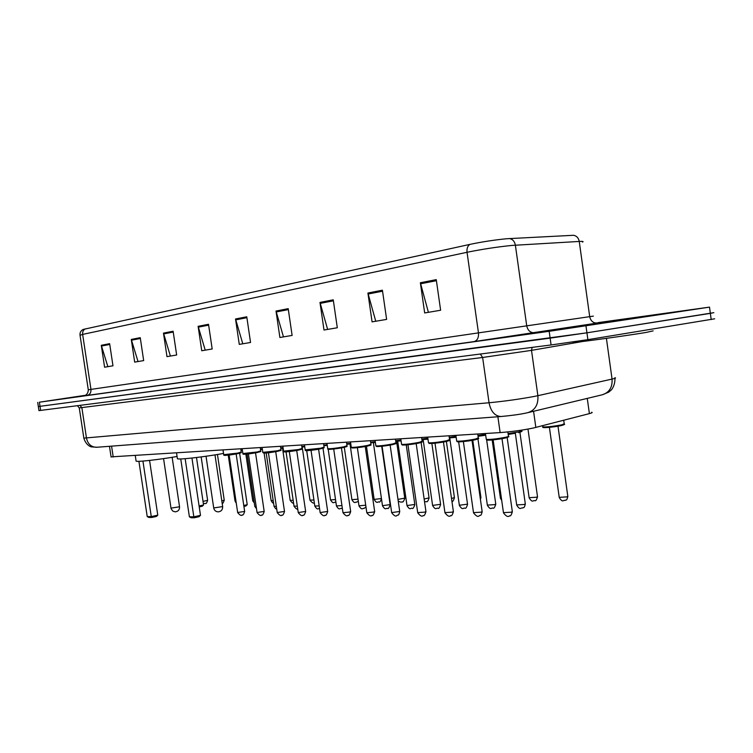 <?xml version="1.0" encoding="UTF-8"?>
<svg xmlns="http://www.w3.org/2000/svg" width="753" height="753" viewBox="0 0 753 753"><rect width="100%" height="100%" fill="white"/><g stroke="black" fill="none" stroke-linecap="round" stroke-linejoin="round"><path stroke-width="1.13" d="M591.67 412.23C592.799 412.465 592.037 412.926 589.392 413.623L533.397 428.015C522.742 430.189 511.645 431.714 500.133 432.589L111.068 456.873M38.968 410.62L551.092 344.959L587.886 339.659L714.682 318.811M85.503 395.269L39.391 402.196L549.172 331.301L709.505 307.13L710.352 313.361L713.844 312.664L586.926 332.817L710.352 313.361L711.199 319.583M549.172 331.301L550.132 338.135L586.926 332.817L40.022 406.328L550.132 338.135L551.092 344.959M37.716 402.422L38.337 406.535L40.022 406.328L38.337 406.535L38.968 410.649M642.629 317.22L573.457 327.131L642.629 317.22M506.713 238.739L573.588 235.284C576.685 235.905 578.568 237.957 579.245 241.44L512.012 245.422C497.338 246.899 482.344 249.187 467.039 252.283C466.662 248.49 467.632 245.855 469.938 244.377C482.457 241.779 494.712 239.896 506.713 238.739M107.867 366.664L101.288 345.307L104.592 367.219L112.969 365.798L109.646 343.669L101.288 345.307M138.025 361.553L131.276 339.424L134.683 362.118L143.672 360.593L140.246 337.673L131.276 339.424M170.394 356.065L163.476 333.118L166.987 356.64L176.654 355.002L173.115 331.226L163.476 333.118M205.221 350.154L198.124 326.322L201.748 350.747L212.177 348.978L208.515 324.279L198.124 326.322M428.401 312.316L420.362 282.751L424.673 312.947L440.627 310.245L436.26 279.627L420.362 282.751M375.756 321.249L367.916 293.03L372.076 321.87L386.618 319.404L382.411 290.187L367.916 293.03M327.63 329.4L319.987 302.424L323.997 330.021L337.306 327.762L333.25 299.826L319.987 302.424M283.467 336.892L276.012 311.045L279.89 337.495L292.117 335.424L288.201 308.664L276.012 311.045M242.795 343.792L235.529 318.99L239.275 344.385L250.542 342.474L246.768 316.787L235.529 318.99M83.188 329.438L469.938 244.377M709.505 307.13L598.381 322.576M573.946 342.126L572.986 342.408L573.984 342.417C579.396 342.201 627.108 335.622 646.093 332.45L653.124 330.878M177.35 458.313L177.416 458.775C179.252 459.801 204.214 456.939 223.537 453.447M194.321 517.763L193.841 516.85L200.486 515.334L199.065 516.68L194.321 517.763L191.14 517.744L189.389 516.822L193.841 516.85L185.163 458.69M200.486 515.334L191.949 458.04M189.389 516.822L180.748 458.944M243.774 505.479L247.229 504.689L239.623 453.24M236.743 506.336L228.818 455.057M247.229 504.689L245.845 506.007L243.916 506.44M136.048 460.78L136.105 461.156C137.639 462.041 158.836 459.641 177.077 456.487M151.795 517.471L151.278 516.596L157.782 515.156L156.436 516.436L151.795 517.471L148.896 517.452L147.221 516.567L151.278 516.596L142.938 461.081M157.782 515.156L149.565 460.431M147.221 516.567L138.919 461.316M199.093 505.978L203.564 504.981L196.495 457.513M203.564 504.981L202.246 506.242L199.234 506.91M533.566 411.279L535.844 427.44M497.884 416.757L500.133 432.589M587.265 398.393L589.392 413.623M111.566 446.143L113.214 457.052M83.837 438.124L489.045 402.761C504.736 401.236 519.899 399.109 534.545 396.389L537.877 395.692L531.505 350.361L482.626 357.477L79.263 407.91M480.31 354.042L482.626 357.477L489.045 402.761C490.777 411.364 494.683 415.948 500.783 416.531L501.602 416.475M587.886 339.659L585.975 325.964M40.653 410.46L39.391 402.196M79.959 405.415L81.87 407.684L86.491 438.161C87.8 443.95 91.075 446.99 96.318 447.301L500.783 416.531C511.278 415.581 519.617 414.432 525.801 413.105L527.815 412.653C535.101 410.291 538.461 404.634 537.877 395.692L612.057 379.079L606.41 338.351M614.947 378.307C615.163 385.95 611.107 390.383 611.06 390.129L608.688 392.153L602.287 394.788C609.299 392.539 612.556 387.306 612.057 379.079C615.417 378.317 616.349 377.865 614.872 377.733M582.86 341.457L531.505 350.361L532.136 347.397M77.418 405.745L79.272 407.966L83.865 438.265C86.444 446.482 92.243 447.094 91.546 446.887L97.062 447.244M595.736 323.075C603.285 322.049 603.812 322.049 597.298 323.065L474.089 341.589L87.019 395.457C89.852 394.704 91.169 392.68 90.962 389.395L593.373 316.128M87.019 395.457C82.19 396.134 82.501 396.05 87.96 395.212M84.289 395.758C83.235 396.153 88.252 395.391 88.28 389.781L90.962 389.395L82.642 334.407L80.044 335.301M509.48 238.55C512.689 239.219 514.657 241.421 515.381 245.167L526.724 325.861C527.797 330.567 530.432 332.864 534.63 332.76M582.493 242.08C583.876 241.459 582.794 241.252 579.245 241.44L589.703 316.665C590.71 321.051 593.242 323.178 597.298 323.065M85.287 328.863C83.272 329.974 82.397 331.819 82.642 334.407L467.039 252.283L478.466 332.901C478.814 337.711 477.355 340.601 474.089 341.589M235.717 319.865L246.899 317.681M276.21 311.958L288.343 309.596M320.194 303.384L333.391 300.805M368.123 294.028L382.562 291.204M420.579 283.787L436.411 280.7M198.312 327.16L208.647 325.145M163.655 333.927L173.237 332.054M131.455 340.205L140.359 338.474M101.457 346.06L109.759 344.441M588.347 324.816C578.577 326.313 580.026 326.19 592.696 324.43L634.967 318.293L588.347 324.816M214.982 454.887L222.653 506.571L213.711 507.955M172.145 457.306L179.543 506.778L170.978 508.124M486.24 439.074L486.287 439.423C490.617 439.611 497.084 438.886 505.687 437.248C508.228 436.674 509.141 436.279 508.426 436.072L507.842 431.921M502.082 438.651L493.046 439.865M503.446 512.642L511.24 512.2L512.313 511.513L502.006 438.707M505.235 438.03C498.015 439.705 483.134 440.938 487.567 439.517M456.657 440.844L456.704 441.164C460.77 441.333 467.011 440.627 475.425 439.046L478.287 437.87L477.731 434.01M472.103 440.373L463.293 441.578M473.486 512.633L481.016 512.172L482.136 511.494L472.027 440.439M475.002 439.808C467.829 441.437 453.598 442.632 458.012 441.249M428.457 442.519L428.495 442.82C432.335 442.98 438.368 442.293 446.595 440.75L449.56 439.583L449.023 435.827M443.517 442.011L434.933 443.206M444.938 512.614L452.205 512.153L453.372 511.485L443.461 442.096M446.19 441.493C439.065 443.084 425.436 444.251 429.841 442.905M401.547 444.129L401.584 444.392C405.199 444.552 411.044 443.875 419.092 442.378L422.151 441.22L421.624 437.559M416.24 443.583L407.891 444.759M417.699 512.605L424.73 512.134L425.934 511.475L416.193 443.668M418.706 443.103C411.637 444.665 398.553 445.785 402.959 444.477M375.841 445.654L375.869 445.908C379.296 446.049 384.952 445.39 392.831 443.931L395.984 442.792L395.466 439.206M390.176 445.089L382.063 446.237M391.673 512.595L399.721 511.466L390.158 445.174M392.473 444.647C385.442 446.162 372.876 447.263 377.281 445.974M351.256 447.113L351.284 447.348C354.531 447.48 360.009 446.84 367.728 445.418L370.956 444.279L370.457 440.787M365.252 446.529L357.364 447.659L366.805 512.737L373.384 512.096L374.655 511.466L365.261 446.623M367.389 446.115C360.414 447.602 348.319 448.666 352.724 447.414M366.786 512.586L366.805 512.737C369.234 515.786 370.947 516.662 371.954 515.381C372.679 516.116 373.582 514.864 374.674 511.616M327.724 448.515L327.753 448.722C330.831 448.854 336.149 448.233 343.707 446.84L347.011 445.72L346.521 442.303M341.429 447.913L333.711 449.033L342.982 512.708L349.364 512.087L350.663 511.456L341.438 447.997M343.377 447.517C336.459 448.986 324.807 450.012 329.221 448.779M342.954 512.567L342.982 512.708C345.363 515.692 347.029 516.549 347.999 515.297C348.733 516.012 349.627 514.779 350.682 511.598M305.181 449.852L320.703 448.204L324.082 447.084L323.592 443.752M318.604 449.212L311.045 450.35M320.129 512.558L327.677 511.447L318.613 449.325M320.392 448.863C313.521 450.303 302.282 451.301 306.706 450.096M283.561 451.132L298.649 449.513L302.085 448.402L301.605 445.145M296.72 450.473L289.312 451.612M298.244 512.539L305.643 511.447L296.729 450.586M302.113 448.581C300.786 449.343 304.927 448.468 298.386 450.153C291.533 451.574 280.681 452.544 285.123 451.358M262.806 452.365L277.49 450.765L280.982 449.663L280.511 446.473M275.72 451.678L268.454 452.817M277.236 512.529L284.493 511.438L275.73 451.809M277.208 451.395C267.324 453.061 263.061 453.457 264.407 452.562M242.88 453.541L257.178 451.969L260.717 450.878L260.256 447.753M255.549 452.845L248.415 453.984M257.055 512.511L264.181 511.428L255.559 452.977M260.736 451.028C259.371 451.809 263.625 450.906 256.933 452.581C247.172 454.219 243.04 454.605 244.509 453.72M223.716 454.68L237.647 453.118L241.233 452.045L240.781 448.986M236.16 453.965L229.157 455.094M237.656 512.501L244.65 511.428L236.169 454.106M237.393 453.73C227.792 455.339 223.792 455.706 225.382 454.831M508.077 433.577L518.986 431.864L521.575 430.763L521.49 430.161M518.544 432.627L518.601 432.617C521.697 431.685 522.714 431.177 521.631 431.093M515.419 433.229L508.2 434.462M516.69 504.924L524.286 504.472L525.302 503.832L515.344 433.314M477.948 435.479L485.581 434.434M478.042 436.138L485.676 435.093L478.033 436.138M485.694 435.225L478.061 436.298M487.351 505.094L494.683 504.632L495.747 504.002L486.645 439.865M449.23 437.295L456.026 436.411M456.111 437.051L449.325 437.926L456.12 437.051M459.349 505.254L467.538 504.162L458.662 441.87M456.149 437.295L449.682 437.888M421.84 439.018L427.845 438.274M421.925 439.639L427.939 438.905L421.925 439.63M432.589 505.404L440.59 504.312L431.874 443.461M427.977 439.178L423.12 439.517L432.617 505.574C435.968 510.901 436.326 507.578 437.898 508.266M395.673 440.656L400.954 440.044M401.048 440.656L395.758 441.258L401.048 440.656M406.987 505.545L414.809 504.463L406.244 444.91M401.085 440.938L397.706 441.079L407.015 505.705C410.319 510.939 410.649 507.644 412.155 508.331C412.842 509.075 413.736 507.833 414.837 504.623M370.664 442.218L375.267 441.719M375.352 442.322L370.749 442.802L375.352 442.322M382.477 505.687L390.129 504.604L381.705 446.275M375.389 442.585L373.366 442.67L382.496 505.828C385.743 510.948 386.044 507.72 387.503 508.397C388.209 509.122 389.094 507.899 390.158 504.755M346.719 443.705L350.7 443.31M350.785 443.894L346.804 444.27L350.785 443.903M358.983 505.809L365.713 505.207M350.823 444.119L350.013 444.025M323.79 445.127L327.188 444.816M327.273 445.399L323.875 445.672L327.273 445.399M336.45 505.941L341.937 505.583M301.802 446.482L304.654 446.256M304.73 446.821L301.878 447L304.73 446.821M314.81 506.054L319.159 505.884M280.7 447.771L283.043 447.63M280.775 448.251L283.119 448.176L280.775 448.233M280.747 448.035L281.631 447.734M294.028 506.167L297.303 506.138M260.434 448.976L262.298 448.929M260.472 449.268L262.383 449.456C260.529 449.541 260.378 449.381 261.903 448.957M274.036 506.28L276.323 506.345M241.242 449.993L242.381 450.162M241.092 448.967L241.261 450.125L242.391 450.285M254.806 506.383L256.171 506.515M542.753 426.612L542.8 426.942C547.177 427.073 553.53 426.367 561.87 424.796L564.213 423.77L563.724 420.249M561.409 425.558C554.519 427.149 539.412 428.419 544.137 427.026M558.077 426.198L549.314 427.356M559.225 497.338L566.887 496.886L567.809 496.283L558.001 426.283M529.133 497.686L536.531 497.225L537.491 496.622L527.975 429.088M500.387 498.006L501.413 498.317M480.179 497.752L480.885 497.262L472.771 440.251M451.518 498.505L454.417 497.564L446.397 441.456M424.146 499.041L429.059 497.846L421.125 442.5M397.979 499.39L404.766 498.128L396.558 441.183M374.147 499.418L381.442 498.533M351.905 499.672L358.014 499.154M330.529 499.907L335.527 499.597M309.972 500.133L313.926 499.983M290.178 500.35L293.171 500.321M271.118 500.557L273.207 500.613M252.744 500.764L253.996 500.877M235.021 500.961L235.642 501.093M221.806 500.886L224.234 500.171L217.457 454.492M203.028 501.376L207.621 500.359L201.155 456.92M109.477 446.303L111.096 457.043M602.287 394.788L528.23 412.559M83.282 329.4C80.882 330.605 79.79 332.515 80.016 335.132L88.28 389.781M573.984 342.417L573.899 341.796M177.416 458.775L176.56 453.052M206.03 456.243L213.73 508.068C214.266 510.355 215.697 511.626 218.031 511.871C221.147 511.569 222.69 509.837 222.662 506.684M136.105 461.156L135.286 455.659M163.561 458.615L171.072 508.633L172.719 511.033L175.091 511.842C178.094 511.551 179.581 509.894 179.562 506.873M508.491 436.42C509.64 436.495 508.576 437.032 505.291 438.03C496.039 439.63 490.194 440.336 487.756 440.138L486.287 439.423L485.45 433.521M493.13 439.865L503.475 512.878C506.072 516.285 508.059 517.283 509.414 515.861M512.341 511.748C511.353 515.09 510.459 516.436 509.659 515.796M478.343 438.199C479.52 438.265 478.419 438.801 475.058 439.799L458.125 441.86L456.704 441.164L455.876 435.394M463.377 441.569L473.524 512.849C476.141 516.182 478.051 517.151 479.275 515.758M482.165 511.72C480.819 517.179 480.358 514.525 479.492 515.701M449.607 439.884C448.477 440.561 452.045 439.884 446.237 441.484L429.841 443.498L428.495 442.82L427.685 437.173M435.008 443.197L444.967 512.821C447.489 516.078 449.353 517.019 450.558 515.654M453.4 511.692C452.421 514.958 451.527 516.257 450.736 515.607M422.198 441.493C421.049 442.18 424.683 441.484 418.753 443.103L402.883 445.061L401.584 444.392L400.794 438.877M407.947 444.75L417.727 512.793C420.212 515.974 422.028 516.897 423.158 515.56M425.953 511.664C424.937 514.911 424.052 516.191 423.308 515.523M396.022 443.037C394.826 443.752 398.591 442.999 392.511 444.637L377.385 446.557L375.869 445.908L375.088 440.496M382.091 446.237L391.692 512.765C394.139 515.871 395.899 516.774 396.982 515.466M399.739 511.645C398.375 516.935 398.036 514.28 397.113 515.428M370.994 444.515C369.761 445.239 373.639 444.449 367.426 446.105L352.413 447.969L351.284 447.348L350.522 442.049M347.048 445.927C345.796 446.67 349.721 445.861 343.415 447.517C327.216 450.181 327.593 449.372 327.753 448.722L327 443.536M324.11 447.282C322.811 448.035 326.858 447.188 320.43 448.863C304.4 451.471 305.2 450.689 305.21 450.049L304.466 444.967M311.036 450.313L320.157 512.689C322.51 515.607 324.138 516.445 325.051 515.212C325.767 515.918 326.651 514.713 327.696 511.579M289.303 451.565L298.263 512.661C300.607 515.523 302.198 516.351 303.045 515.137C303.76 515.833 304.636 514.638 305.662 511.569M298.386 450.153C282.996 452.657 283.486 451.969 283.58 451.311L282.855 446.331M281.01 449.833C279.674 450.595 283.843 449.72 277.236 451.395L263.861 453.099L262.835 452.525L262.11 447.64M268.435 452.76L277.255 512.642C279.551 515.438 281.104 516.247 281.923 515.061C282.639 515.749 283.495 514.581 284.512 511.551M248.396 453.908L257.074 512.614C259.352 515.363 260.867 516.153 261.639 514.986C262.355 515.664 263.202 514.515 264.19 511.541M256.933 452.581C241.412 455.123 243.05 454.181 242.899 453.692L242.193 448.901M241.252 452.186C239.859 452.977 244.198 452.035 237.411 453.73C222.483 456.177 223.792 455.311 223.735 454.812L223.039 450.106M229.138 455.019L237.675 512.595C239.934 515.297 241.431 516.069 242.146 514.911C242.833 515.589 243.671 514.459 244.669 511.522M507.164 437.549L516.718 505.15C520.295 510.835 520.747 507.343 522.488 508.04M525.33 504.058C523.919 509.517 523.589 506.769 522.714 507.974M477.957 438.924L487.379 505.301C490.89 510.854 491.285 507.428 492.97 508.115M495.775 504.209C494.768 507.437 493.893 508.717 493.168 508.068M449.739 437.888L459.377 505.442C462.831 510.892 463.17 507.503 464.808 508.19M467.566 504.35C466.559 507.55 465.693 508.812 464.978 508.153M440.618 504.491C439.526 507.786 438.66 509.028 438.039 508.228M350.004 443.988L359.002 505.95C362.315 510.995 362.522 507.776 363.887 508.463L365.986 507.07M328.186 449.202L336.469 506.063C339.622 510.986 339.876 507.851 341.241 508.52L342.304 508.106M306.716 450.652L314.829 506.167C318.02 511.014 318.237 507.908 319.488 508.576L319.554 508.567M286.055 451.866L294.046 506.28C296.117 508.924 297.331 509.762 297.689 508.783M266.195 452.995L274.054 506.374C275.325 508.51 276.2 509.339 276.699 508.849M247.078 454.059L254.815 506.468L256.491 508.651M542.621 425.69L542.8 426.942C542.047 427.591 543.732 427.77 547.864 427.478L561.465 425.549C564.326 424.683 565.258 424.203 564.27 424.099M549.408 427.346L559.253 497.564C562.82 503.211 563.225 499.766 565.023 500.444M567.837 496.509C566.454 501.884 566.105 499.201 565.287 500.369M519.909 432.297L529.161 497.884C532.653 503.409 533.011 500.02 534.752 500.698M537.52 496.829C536.522 500.011 535.675 501.272 534.969 500.632M492.161 439.95L500.416 498.194L501.705 500.378M480.903 497.441L480.442 499.597M454.436 497.724C453.438 500.811 452.6 502.016 451.922 501.357M424.541 501.799L426.48 501.602C427.13 502.326 428.005 501.131 429.088 497.997M398.215 501.037C400.191 502.147 401.528 502.402 402.215 501.809C402.874 502.524 403.73 501.338 404.785 498.26M366.457 446.303L374.166 499.55C377.3 504.444 377.554 501.329 378.928 501.997C379.493 502.618 380.35 501.583 381.489 498.872M344.3 447.329L351.924 499.785C355.096 504.604 355.284 501.526 356.574 502.185L358.315 501.206M322.999 448.251L330.548 500.011C333.739 504.736 333.72 501.714 335.094 502.364L335.885 502.091M302.198 447L309.982 500.237C312.316 502.985 313.756 503.757 314.302 502.571M282.526 448.223L290.197 500.444C292.136 502.948 293.256 503.748 293.538 502.863M264.124 453.108L271.127 500.651C272.304 502.656 273.113 503.437 273.555 503.004M245.864 454.172L252.754 500.849L254.288 502.91M228.234 455.123L235.03 501.037L235.858 502.59M224.243 500.246C223.33 502.872 222.634 503.87 222.154 503.258M203.348 503.512L205.353 503.446C205.964 504.077 206.717 503.07 207.63 500.425"/></g></svg>
